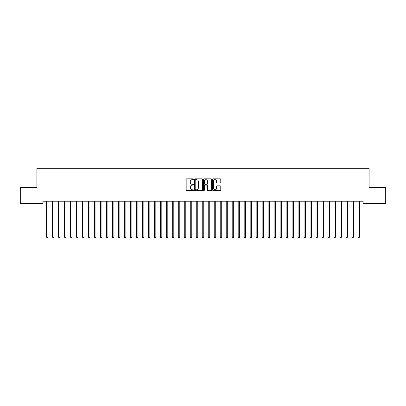 <?xml version="1.0" encoding="UTF-8"?>
<svg xmlns="http://www.w3.org/2000/svg" width="406" height="406" viewBox="0 0 406 406"><rect width="100%" height="100%" fill="white"/><g stroke="black" fill="none" stroke-linecap="round" stroke-linejoin="round"><path stroke-width="0.61" d="M193.418 179.254A0.411 0.411 0 0 0 193.002 178.843L186.755 178.843A0.589 0.589 0 0 0 186.171 179.432L186.171 190.018A0.589 0.589 0 0 0 186.755 190.602L193.002 190.602A0.411 0.411 0 0 0 193.418 190.191A0.411 0.411 0 0 0 193.002 189.78L192.195 189.78A1.883 1.883 0 0 1 190.312 187.897L190.312 187.019A1.883 1.883 0 0 1 192.195 185.136L193.002 185.136A0.411 0.411 0 0 0 193.418 184.725A0.411 0.411 0 0 0 193.002 184.314L192.195 184.314A1.883 1.883 0 0 1 190.312 182.431L190.312 181.548A1.883 1.883 0 0 1 192.195 179.665L193.002 179.665A0.411 0.411 0 0 0 193.418 179.254M220.184 182.989A0.589 0.589 0 0 0 220.773 182.401L220.773 179.432A0.589 0.589 0 0 0 220.184 178.843L213.246 178.843A0.589 0.589 0 0 0 212.658 179.432L212.658 190.018A0.589 0.589 0 0 0 213.246 190.602L220.184 190.602A0.589 0.589 0 0 0 220.773 190.018L220.773 186.43A0.589 0.589 0 0 0 220.184 185.841L217.215 185.841A0.589 0.589 0 0 0 216.626 186.43L216.626 188.206A1.573 1.573 0 0 1 215.053 189.78A1.573 1.573 0 0 1 213.48 188.206L213.48 181.238A1.573 1.573 0 0 1 215.053 179.665A1.573 1.573 0 0 1 216.626 181.238L216.626 182.401A0.589 0.589 0 0 0 217.215 182.989L220.184 182.989M363.116 201.198L42.884 201.198L42.884 203.594L20.3 203.594L20.3 187.42L36.895 187.42L36.895 168.251L369.105 168.251L369.105 187.42L385.7 187.42L385.7 203.594L363.116 203.594L363.116 201.198M202.487 179.432A0.589 0.589 0 0 0 201.899 178.843L194.961 178.843A0.589 0.589 0 0 0 194.372 179.432L194.372 190.018A0.589 0.589 0 0 0 194.961 190.602L201.899 190.602A0.589 0.589 0 0 0 202.487 190.018L202.487 179.432M204.101 178.843L211.039 178.843A0.589 0.589 0 0 1 211.627 179.432L211.627 190.018A0.589 0.589 0 0 1 211.039 190.602L208.07 190.602A0.589 0.589 0 0 1 207.481 190.018L207.481 185.725A0.589 0.589 0 0 0 206.898 185.136L204.923 185.136A0.589 0.589 0 0 0 204.34 185.725L204.34 190.191A0.411 0.411 0 0 1 203.924 190.602A0.411 0.411 0 0 1 203.513 190.191L203.513 179.432A0.589 0.589 0 0 1 204.101 178.843M195.606 179.665A0.411 0.411 0 0 0 195.195 180.081L195.195 189.369A0.411 0.411 0 0 0 195.606 189.78L196.458 189.78A1.883 1.883 0 0 0 198.341 187.897L198.341 181.548A1.883 1.883 0 0 0 196.458 179.665L195.606 179.665M207.481 181.269A1.573 1.573 0 0 0 205.908 179.696A1.573 1.573 0 0 0 204.34 181.269L204.34 183.725A0.589 0.589 0 0 0 204.923 184.314L206.898 184.314A0.589 0.589 0 0 0 207.481 183.725L207.481 181.269M46.426 201.198L46.462 201.285A0.599 0.599 -179.3 0 1 46.507 201.508L46.507 236.972L48.004 236.972L48.004 201.508A0.599 0.599 -179.3 0 1 48.05 201.285L48.086 201.198M48.004 236.972L47.553 237.749L46.954 237.749L46.507 236.972M52.42 201.198L52.455 201.285A0.599 0.599 -179.3 0 1 52.496 201.508L52.496 236.972L53.993 236.972L53.993 201.508A0.599 0.599 -179.3 0 1 54.039 201.285L54.074 201.198M53.993 236.972L53.546 237.749L52.947 237.749L52.496 236.972M58.408 201.198L58.444 201.285A0.599 0.599 -179.3 0 1 58.489 201.508L58.489 236.972L59.986 236.972L59.986 201.508A0.599 0.599 -179.3 0 1 60.027 201.285L60.063 201.198M59.986 236.972L59.535 237.749L58.936 237.749L58.489 236.972M64.397 201.198L64.432 201.285A0.599 0.599 -179.3 0 1 64.478 201.508L64.478 236.972L65.975 236.972L65.975 201.508A0.599 0.599 -179.3 0 1 66.021 201.285L66.056 201.198M65.975 236.972L65.523 237.749L64.924 237.749L64.478 236.972M70.39 201.198L70.426 201.285A0.599 0.599 -179.3 0 1 70.466 201.508L70.466 236.972L71.963 236.972L71.963 201.508A0.599 0.599 -179.3 0 1 72.009 201.285L72.045 201.198M71.963 236.972L71.517 237.749L70.918 237.749L70.466 236.972M76.379 201.198L76.414 201.285A0.599 0.599 -179.3 0 1 76.46 201.508L76.46 236.972L77.957 236.972L77.957 201.508A0.599 0.599 -179.3 0 1 77.998 201.285L78.033 201.198M77.957 236.972L77.505 237.749L76.907 237.749L76.46 236.972M82.367 201.198L82.403 201.285A0.599 0.599 -179.3 0 1 82.448 201.508L82.448 236.972L83.946 236.972L83.946 201.508A0.599 0.599 -179.3 0 1 83.991 201.285L84.022 201.198M83.946 236.972L83.494 237.749L82.895 237.749L82.448 236.972M88.361 201.198L88.396 201.285A0.599 0.599 -179.3 0 1 88.437 201.508L88.437 236.972L89.934 236.972L89.934 201.508A0.599 0.599 -179.3 0 1 89.98 201.285L90.015 201.198M89.934 236.972L89.487 237.749L88.889 237.749L88.437 236.972M94.349 201.198L94.385 201.285A0.599 0.599 -179.3 0 1 94.431 201.508L94.431 236.972L95.928 236.972L95.928 201.508A0.599 0.599 -179.3 0 1 95.968 201.285L96.004 201.198M95.928 236.972L95.476 237.749L94.877 237.749L94.431 236.972M100.338 201.198L100.373 201.285A0.599 0.599 -179.3 0 1 100.419 201.508L100.419 236.972L101.916 236.972L101.916 201.508A0.599 0.599 -179.3 0 1 101.962 201.285L101.992 201.198M101.916 236.972L101.464 237.749L100.866 237.749L100.419 236.972M106.331 201.198L106.367 201.285A0.599 0.599 -179.3 0 1 106.408 201.508L106.408 236.972L107.905 236.972L107.905 201.508A0.599 0.599 -179.3 0 1 107.95 201.285L107.986 201.198M107.905 236.972L107.458 237.749L106.859 237.749L106.408 236.972M112.32 201.198L112.355 201.285A0.599 0.599 -179.3 0 1 112.401 201.508L112.401 236.972L113.898 236.972L113.898 201.508A0.599 0.599 -179.3 0 1 113.939 201.285L113.974 201.198M113.898 236.972L113.447 237.749L112.848 237.749L112.401 236.972M118.308 201.198L118.344 201.285A0.599 0.599 -179.3 0 1 118.39 201.508L118.39 236.972L119.887 236.972L119.887 201.508A0.599 0.599 -179.3 0 1 119.927 201.285L119.963 201.198M119.887 236.972L119.435 237.749L118.836 237.749L118.39 236.972M124.302 201.198L124.337 201.285A0.599 0.599 -179.3 0 1 124.378 201.508L124.378 236.972L125.875 236.972L125.875 201.508A0.599 0.599 -179.3 0 1 125.921 201.285L125.956 201.198M125.875 236.972L125.429 237.749L124.83 237.749L124.378 236.972M130.29 201.198L130.326 201.285A0.599 0.599 -179.3 0 1 130.372 201.508L130.372 236.972L131.869 236.972L131.869 201.508A0.599 0.599 -179.3 0 1 131.909 201.285L131.945 201.198M131.869 236.972L131.417 237.749L130.818 237.749L130.372 236.972M136.279 201.198L136.315 201.285A0.599 0.599 -179.3 0 1 136.36 201.508L136.36 236.972L137.857 236.972L137.857 201.508A0.599 0.599 -179.3 0 1 137.898 201.285L137.933 201.198M137.857 236.972L137.406 237.749L136.807 237.749L136.36 236.972M142.273 201.198L142.308 201.285A0.599 0.599 -179.3 0 1 142.349 201.508L142.349 236.972L143.846 236.972L143.846 201.508A0.599 0.599 -179.3 0 1 143.891 201.285L143.927 201.198M143.846 236.972L143.399 237.749L142.8 237.749L142.349 236.972M148.261 201.198L148.297 201.285A0.599 0.599 -179.3 0 1 148.342 201.508L148.342 236.972L149.839 236.972L149.839 201.508A0.599 0.599 -179.3 0 1 149.88 201.285L149.915 201.198M149.839 236.972L149.388 237.749L148.789 237.749L148.342 236.972M154.25 201.198L154.285 201.285A0.599 0.599 -179.3 0 1 154.331 201.508L154.331 236.972L155.828 236.972L155.828 201.508A0.599 0.599 -179.3 0 1 155.868 201.285L155.904 201.198M155.828 236.972L155.376 237.749L154.777 237.749L154.331 236.972M160.243 201.198L160.279 201.285A0.599 0.599 -179.3 0 1 160.319 201.508L160.319 236.972L161.816 236.972L161.816 201.508A0.599 0.599 -179.3 0 1 161.862 201.285L161.898 201.198M161.816 236.972L161.37 237.749L160.771 237.749L160.319 236.972M166.232 201.198L166.267 201.285A0.599 0.599 -179.3 0 1 166.308 201.508L166.308 236.972L167.81 236.972L167.81 201.508A0.599 0.599 -179.3 0 1 167.851 201.285L167.886 201.198M167.81 236.972L167.358 237.749L166.759 237.749L166.308 236.972M172.22 201.198L172.256 201.285A0.599 0.599 -179.3 0 1 172.301 201.508L172.301 236.972L173.798 236.972L173.798 201.508A0.599 0.599 -179.3 0 1 173.839 201.285L173.875 201.198M173.798 236.972L173.347 237.749L172.748 237.749L172.301 236.972M178.214 201.198L178.249 201.285A0.599 0.599 -179.3 0 1 178.29 201.508L178.29 236.972L179.787 236.972L179.787 201.508A0.599 0.599 -179.3 0 1 179.833 201.285L179.868 201.198M179.787 236.972L179.34 237.749L178.741 237.749L178.29 236.972M184.202 201.198L184.238 201.285A0.599 0.599 -179.3 0 1 184.278 201.508L184.278 236.972L185.781 236.972L185.781 201.508A0.599 0.599 -179.3 0 1 185.821 201.285L185.857 201.198M185.781 236.972L185.329 237.749L184.73 237.749L184.278 236.972M190.191 201.198L190.226 201.285A0.599 0.599 -179.3 0 1 190.272 201.508L190.272 236.972L191.769 236.972L191.769 201.508A0.599 0.599 -179.3 0 1 191.81 201.285L191.845 201.198M191.769 236.972L191.317 237.749L190.718 237.749L190.272 236.972M196.184 201.198L196.22 201.285A0.599 0.599 -179.3 0 1 196.26 201.508L196.26 236.972L197.758 236.972L197.758 201.508A0.599 0.599 -179.3 0 1 197.803 201.285L197.839 201.198M197.758 236.972L197.311 237.749L196.712 237.749L196.26 236.972M202.173 201.198L202.208 201.285A0.599 0.599 -179.3 0 1 202.249 201.508L202.249 236.972L203.751 236.972L203.751 201.508A0.599 0.599 -179.3 0 1 203.792 201.285L203.827 201.198M203.751 236.972L203.299 237.749L202.701 237.749L202.249 236.972M208.161 201.198L208.197 201.285A0.599 0.599 -179.3 0 1 208.242 201.508L208.242 236.972L209.74 236.972L209.74 201.508A0.599 0.599 -179.3 0 1 209.78 201.285L209.816 201.198M209.74 236.972L209.288 237.749L208.689 237.749L208.242 236.972M214.155 201.198L214.19 201.285A0.599 0.599 -179.3 0 1 214.231 201.508L214.231 236.972L215.728 236.972L215.728 201.508A0.599 0.599 -179.3 0 1 215.774 201.285L215.809 201.198M215.728 236.972L215.281 237.749L214.683 237.749L214.231 236.972M220.143 201.198L220.179 201.285A0.599 0.599 -179.3 0 1 220.219 201.508L220.219 236.972L221.722 236.972L221.722 201.508A0.599 0.599 -179.3 0 1 221.762 201.285L221.798 201.198M221.722 236.972L221.27 237.749L220.671 237.749L220.219 236.972M226.132 201.198L226.167 201.285A0.599 0.599 -179.3 0 1 226.213 201.508L226.213 236.972L227.71 236.972L227.71 201.508A0.599 0.599 -179.3 0 1 227.751 201.285L227.786 201.198M227.71 236.972L227.258 237.749L226.66 237.749L226.213 236.972M232.125 201.198L232.161 201.285A0.599 0.599 -179.3 0 1 232.202 201.508L232.202 236.972L233.699 236.972L233.699 201.508A0.599 0.599 -179.3 0 1 233.744 201.285L233.78 201.198M233.699 236.972L233.252 237.749L232.653 237.749L232.202 236.972M238.114 201.198L238.149 201.285A0.599 0.599 -179.3 0 1 238.19 201.508L238.19 236.972L239.692 236.972L239.692 201.508A0.599 0.599 -179.3 0 1 239.733 201.285L239.768 201.198M239.692 236.972L239.241 237.749L238.642 237.749L238.19 236.972M244.102 201.198L244.138 201.285A0.599 0.599 -179.3 0 1 244.184 201.508L244.184 236.972L245.681 236.972L245.681 201.508A0.599 0.599 -179.3 0 1 245.721 201.285L245.757 201.198M245.681 236.972L245.229 237.749L244.63 237.749L244.184 236.972M250.096 201.198L250.132 201.285A0.599 0.599 -179.3 0 1 250.172 201.508L250.172 236.972L251.669 236.972L251.669 201.508A0.599 0.599 -179.3 0 1 251.715 201.285L251.75 201.198M251.669 236.972L251.223 237.749L250.624 237.749L250.172 236.972M256.084 201.198L256.12 201.285A0.599 0.599 -179.3 0 1 256.161 201.508L256.161 236.972L257.658 236.972L257.658 201.508A0.599 0.599 -179.3 0 1 257.703 201.285L257.739 201.198M257.658 236.972L257.211 237.749L256.612 237.749L256.161 236.972M262.073 201.198L262.109 201.285A0.599 0.599 -179.3 0 1 262.154 201.508L262.154 236.972L263.651 236.972L263.651 201.508A0.599 0.599 -179.3 0 1 263.692 201.285L263.727 201.198M263.651 236.972L263.2 237.749L262.601 237.749L262.154 236.972M268.067 201.198L268.102 201.285A0.599 0.599 -179.3 0 1 268.143 201.508L268.143 236.972L269.64 236.972L269.64 201.508A0.599 0.599 -179.3 0 1 269.685 201.285L269.721 201.198M269.64 236.972L269.193 237.749L268.594 237.749L268.143 236.972M274.055 201.198L274.091 201.285A0.599 0.599 -179.3 0 1 274.131 201.508L274.131 236.972L275.628 236.972L275.628 201.508A0.599 0.599 -179.3 0 1 275.674 201.285L275.71 201.198M275.628 236.972L275.182 237.749L274.583 237.749L274.131 236.972M280.044 201.198L280.079 201.285A0.599 0.599 -179.3 0 1 280.125 201.508L280.125 236.972L281.622 236.972L281.622 201.508A0.599 0.599 -179.3 0 1 281.662 201.285L281.698 201.198M281.622 236.972L281.17 237.749L280.571 237.749L280.125 236.972M286.037 201.198L286.073 201.285A0.599 0.599 -179.3 0 1 286.113 201.508L286.113 236.972L287.61 236.972L287.61 201.508A0.599 0.599 -179.3 0 1 287.656 201.285L287.692 201.198M287.61 236.972L287.164 237.749L286.565 237.749L286.113 236.972M292.026 201.198L292.061 201.285A0.599 0.599 -179.3 0 1 292.102 201.508L292.102 236.972L293.599 236.972L293.599 201.508A0.599 0.599 -179.3 0 1 293.645 201.285L293.68 201.198M293.599 236.972L293.152 237.749L292.553 237.749L292.102 236.972M298.014 201.198L298.05 201.285A0.599 0.599 -179.3 0 1 298.095 201.508L298.095 236.972L299.592 236.972L299.592 201.508A0.599 0.599 -179.3 0 1 299.633 201.285L299.669 201.198M299.592 236.972L299.141 237.749L298.542 237.749L298.095 236.972M304.008 201.198L304.038 201.285A0.599 0.599 -179.3 0 1 304.084 201.508L304.084 236.972L305.581 236.972L305.581 201.508A0.599 0.599 -179.3 0 1 305.627 201.285L305.662 201.198M305.581 236.972L305.134 237.749L304.536 237.749L304.084 236.972M309.996 201.198L310.032 201.285A0.599 0.599 -179.3 0 1 310.072 201.508L310.072 236.972L311.569 236.972L311.569 201.508A0.599 0.599 -179.3 0 1 311.615 201.285L311.651 201.198M311.569 236.972L311.123 237.749L310.524 237.749L310.072 236.972M315.985 201.198L316.02 201.285A0.599 0.599 -179.3 0 1 316.066 201.508L316.066 236.972L317.563 236.972L317.563 201.508A0.599 0.599 -179.3 0 1 317.604 201.285L317.639 201.198M317.563 236.972L317.111 237.749L316.513 237.749L316.066 236.972M321.978 201.198L322.009 201.285A0.599 0.599 -179.3 0 1 322.054 201.508L322.054 236.972L323.552 236.972L323.552 201.508A0.599 0.599 -179.3 0 1 323.597 201.285L323.633 201.198M323.552 236.972L323.105 237.749L322.506 237.749L322.054 236.972M327.967 201.198L328.002 201.285A0.599 0.599 -179.3 0 1 328.043 201.508L328.043 236.972L329.54 236.972L329.54 201.508A0.599 0.599 -179.3 0 1 329.586 201.285L329.621 201.198M329.54 236.972L329.093 237.749L328.495 237.749L328.043 236.972M333.955 201.198L333.991 201.285A0.599 0.599 -179.3 0 1 334.036 201.508L334.036 236.972L335.534 236.972L335.534 201.508A0.599 0.599 -179.3 0 1 335.574 201.285L335.61 201.198M335.534 236.972L335.082 237.749L334.483 237.749L334.036 236.972M339.944 201.198L339.979 201.285A0.599 0.599 -179.3 0 1 340.025 201.508L340.025 236.972L341.522 236.972L341.522 201.508A0.599 0.599 -179.3 0 1 341.568 201.285L341.603 201.198M341.522 236.972L341.076 237.749L340.477 237.749L340.025 236.972M345.937 201.198L345.973 201.285A0.599 0.599 -179.3 0 1 346.013 201.508L346.013 236.972L347.511 236.972L347.511 201.508A0.599 0.599 -179.3 0 1 347.556 201.285L347.592 201.198M347.511 236.972L347.064 237.749L346.465 237.749L346.013 236.972M351.926 201.198L351.961 201.285A0.599 0.599 -179.3 0 1 352.007 201.508L352.007 236.972L353.504 236.972L353.504 201.508A0.599 0.599 -179.3 0 1 353.545 201.285L353.58 201.198M353.504 236.972L353.053 237.749L352.454 237.749L352.007 236.972M357.914 201.198L357.95 201.285A0.599 0.599 -179.3 0 1 357.996 201.508L357.996 236.972L359.493 236.972L359.493 201.508A0.599 0.599 -179.3 0 1 359.538 201.285L359.574 201.198M359.493 236.972L359.046 237.749L358.447 237.749L357.996 236.972"/></g></svg>
